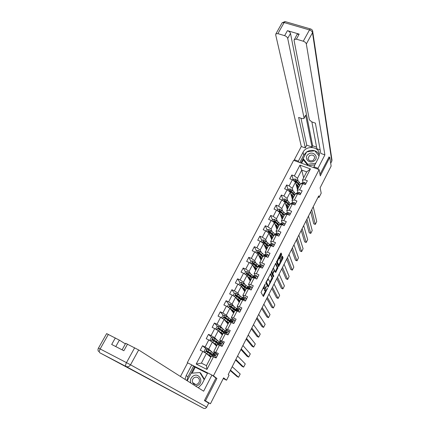 <?xml version="1.0" encoding="UTF-8"?>
<svg xmlns="http://www.w3.org/2000/svg" width="430" height="430" viewBox="0 0 430 430"><rect width="100%" height="100%" fill="white"/><g stroke="black" fill="none" stroke-linecap="round" stroke-linejoin="round"><path stroke-width="0.64" d="M265.235 283.972L261.01 292.405L263.423 296.474L267.551 288.299L265.573 291.024L265.095 290.589L266.406 286.16L264.407 288.901L263.918 288.455L265.235 283.972M281.43 255.264L281.655 254.345L281.113 253.007L280.666 253.399L276.458 262.128L278.559 266.729L282.8 258.623L283.026 257.721L282.386 256.14L281.951 256.533L280.269 259.833L280.043 260.741L280.371 261.515L278.844 265.111L277.28 261.994L278.817 258.349L279.398 259.021L281.43 255.264L280.742 254.979L280.688 253.367M204.54 400.362L210.447 403.765L223.605 377.857L226.546 380.201L229.056 375.239L228.217 374.535L318.721 195.892L319.049 197.445L321.205 193.183L320.124 187.781L331.138 166.093L329.783 157.321L328.859 156.993M205.492 400.857L216.913 378.481L213.436 375.831L319.092 169.597L320.302 175.897L329.783 157.321M270.572 273.663L265.837 282.945L268.062 287.154L272.701 278.027L270.481 273.625M273.319 276.942L271.169 272.491L275.764 263.251M275.866 263.289L277.887 267.831L275.635 272.48L274.614 270.615L273.131 273.286L272.91 274.19L273.786 276.028L273.383 276.974M210.447 403.765L205.164 401.023M187.62 362.861L187.286 362.7L293.636 160.331L319.092 169.597M213.436 375.831L212.06 375.143M207.69 372.944L191.904 365.016M293.292 180.175L291.846 174.983L289.847 178.81L292.346 179.745L289.132 185.905L286.627 184.959L284.612 188.818L287.116 189.775L283.87 195.989L281.365 195.026L279.328 198.918L281.838 199.891L278.565 206.158L276.055 205.174L274.001 209.104L276.512 210.098L273.217 216.419L270.701 215.419L268.626 219.381L271.142 220.391L267.815 226.771L265.299 225.75L263.208 229.749L265.724 230.781L262.364 237.215L259.844 236.177L257.737 240.214L260.257 241.257L256.871 247.755L254.345 246.696L252.216 250.765L254.743 251.829L251.324 258.387L248.798 257.307L246.648 261.413L249.174 262.499L245.729 269.115L243.197 268.014L241.031 272.158L243.563 273.265L240.08 279.941L237.548 278.817L235.361 282.999L237.898 284.128L234.382 290.863L231.845 289.723L229.636 293.943L232.178 295.087L228.631 301.887L226.089 300.726L223.863 304.983L226.406 306.149L222.831 313.008L220.284 311.825L218.037 316.125L220.585 317.313L216.973 324.236L214.425 323.032L212.157 327.37L214.704 328.579L211.06 335.567L208.512 334.341L206.223 338.722L208.776 339.953L205.094 347.005L202.541 345.758L200.229 350.176L202.788 351.428L196.198 364.06L206.938 369.435L206.464 365.656L211.463 355.992L216.107 357.975L218.408 353.503L213.758 351.557L217.408 344.494L222.073 346.381L224.358 341.952L219.682 340.098L223.299 333.105L227.991 334.895L230.249 330.503L225.551 328.751L229.136 321.817L233.85 323.516L236.086 319.167L233.506 317.969L231.367 317.501L234.925 310.632L237.075 311.051L239.655 312.239L241.875 307.928L239.295 306.751L237.134 306.359L240.655 299.554L242.832 299.904L245.406 301.07L247.605 296.797L245.03 295.641L242.843 295.319L246.331 288.573L248.535 288.852L251.109 289.997L253.286 285.767L250.712 284.633L248.502 284.375L251.958 277.689L254.184 277.909L256.753 279.027L258.914 274.834L256.344 273.722L254.114 273.528L257.538 266.906L259.784 267.057L262.354 268.159L264.493 264.004L261.924 262.913L259.672 262.784L263.063 256.216L265.337 256.307L267.895 257.387L270.019 253.27L267.455 252.195L265.176 252.13L268.546 245.627L270.835 245.654L273.394 246.712L275.496 242.633L272.937 241.579L270.637 241.579L273.974 235.129L276.286 235.092L278.839 236.134L280.924 232.093L278.371 231.055L276.049 231.114L279.355 224.723L281.688 224.627L284.241 225.648L286.305 221.638L283.757 220.622L281.413 220.746L284.687 214.409L287.046 214.253L289.589 215.258L291.637 211.286L289.089 210.286L286.729 210.469L289.976 204.185L292.352 203.971L294.894 204.954L296.92 201.02L294.383 200.036L291.997 200.278L295.216 194.054L297.614 193.779L300.151 194.747L302.161 190.839L299.624 189.883L297.221 190.178L300.414 184.002L302.827 183.674L305.364 184.626L307.359 180.756L304.822 179.81L302.397 180.165L306.681 171.887L301.742 170.07L297.458 178.321L298.178 181.057M291.846 174.983L294.346 175.913L299.979 165.12L310.433 168.936L304.822 179.81M302.827 183.674L299.624 189.883M297.614 193.779L294.383 200.036M292.352 203.971L289.089 210.286M287.046 214.253L283.757 220.622M281.688 224.627L278.371 231.055M276.286 235.092L272.937 241.579M270.835 245.654L267.455 252.195M265.337 256.307L261.924 262.913M259.784 267.057L256.344 273.722M254.184 277.909L250.712 284.633M248.535 288.852L245.03 295.641M242.832 299.904L239.295 306.751M237.075 311.051L233.506 317.969M231.265 322.306L227.663 329.283M225.401 333.664L221.767 340.705M219.483 345.129L215.817 352.24M213.511 356.701L206.938 369.435M293.045 190.995L292.271 188.297L295.469 182.148L297.506 189.625M297.839 192.441L297.221 190.178M295.469 182.148L292.346 179.745M292.271 188.297L289.132 185.905M287.874 201.02L287.041 198.364L290.266 192.162L292.432 199.439M292.663 202.492L291.997 200.278M290.266 192.162L287.116 189.775M287.041 198.364L283.87 195.989M282.661 211.13L281.763 208.518L285.015 202.256L287.315 209.329M287.439 212.63L286.729 210.469M285.015 202.256L281.838 199.891M281.763 208.518L278.565 206.158M277.404 221.337L276.436 218.757L279.72 212.447L282.155 219.311M282.806 224.632L282.617 224.095L281.752 224.025L280.054 224.691M282.166 222.853L281.413 220.746M279.72 212.447L276.512 210.098M276.436 218.757L273.217 216.419M272.104 231.63L271.067 229.093L274.378 222.724L276.947 229.373M276.856 233.173L276.049 231.114M274.378 222.724L271.142 220.391M271.067 229.093L267.815 226.771M266.761 242.02L265.649 239.515L268.992 233.092L271.695 239.526M271.497 243.579L270.637 241.579M268.992 233.092L265.724 230.781M265.649 239.515L262.364 237.215M261.375 252.501L260.182 250.034L263.552 243.552L266.401 249.766M266.089 254.082L265.176 252.13M263.552 243.552L260.257 241.257M260.182 250.034L256.871 247.755M255.952 263.079L254.667 260.644L258.07 254.103L261.058 260.096M260.639 264.681L259.672 262.784M258.07 254.103L254.743 251.829M254.667 260.644L251.324 258.387M250.486 273.76L249.104 271.351L252.534 264.751L255.673 270.513M252.485 277.237L252.765 277.726M255.141 275.372L254.114 273.528M252.534 264.751L249.174 262.499M249.104 271.351L245.729 269.115M244.982 284.542L243.487 282.155L246.949 275.496L250.233 281.026M247.024 287.794L247.433 288.449M249.454 285.934L249.314 286.203M249.599 286.165L248.502 284.375M246.949 275.496L243.563 273.265M243.487 282.155L240.08 279.941M239.446 295.426L237.822 293.061L241.316 286.337L244.751 291.631M241.52 298.447L241.837 298.914M243.842 296.802L243.697 297.082M244.009 297.06L242.843 295.319M241.316 286.337L237.898 284.128M237.822 293.061L234.382 290.863M233.882 306.423L232.103 304.058L235.629 297.281L239.22 302.328M235.962 309.192L236.586 310.267M238.177 307.772L238.026 308.063M239.112 311.992L239.623 311.97L240.725 309.837L239.687 308.482L238.37 308.052L237.134 306.359M235.629 297.281L232.178 295.087M232.103 304.058L228.631 301.887M228.292 317.534L226.33 315.163L229.889 308.321L233.635 313.121M230.356 320.027L230.604 320.329M232.458 318.845L232.302 319.146M232.711 319.157L231.367 317.501M229.889 308.321L226.406 306.149M226.33 315.163L222.831 313.008M222.697 328.767L220.509 326.365L224.1 319.458L228.002 324.01M224.702 330.966L224.96 331.25M226.685 330.014L226.524 330.326M227.013 330.38L225.551 328.751M224.1 319.458L220.585 317.313M220.509 326.365L216.973 324.236M217.118 340.141L214.634 337.674L218.257 330.702L222.321 334.997M218.994 342.006L219.262 342.269M220.864 341.291L220.697 341.613M221.299 341.732L219.682 340.098M222.53 331.637L224.164 332.003L222.428 330.412L218.644 328.047L217.951 328.627L219.375 329.59L218.666 330.955L214.704 328.579M214.634 337.674L211.06 335.567M211.603 351.681L208.7 349.085L212.355 342.049L216.586 346.085M213.237 353.137L213.517 353.39M214.989 352.67L214.817 353.003M215.602 353.229L213.758 351.557M212.355 342.049L208.776 339.953M208.7 349.085L205.094 347.005M196.198 364.06L201.401 363.13L206.405 353.503L210.802 357.271M206.405 353.503L202.788 351.428M187.588 362.915L187.286 362.7M318.114 197.09L319.049 197.445M223.251 378.55L226.546 380.201M201.401 363.13L206.464 365.656M303.628 177.789L301.742 170.07L299.979 165.12M302.978 182.481L302.397 180.165M213.565 355.266L213.748 354.906M310.433 168.936L306.681 171.887M297.458 178.321L294.346 175.913M210.571 357.072L210.845 356.545M211.743 354.809L212.001 354.304M213.506 353.412L213.226 353.159M206.266 349.042L202.541 345.758M219.252 342.296L218.983 342.027M211.942 337.695L208.512 334.341M216.365 345.87L216.655 345.306M217.591 343.5L217.806 343.086M224.944 331.277L224.686 330.992M217.596 326.456L214.425 323.032M222.106 334.771L222.417 334.169M223.39 332.293L223.557 331.965M230.587 320.361L230.34 320.06M225.255 317.716L224.911 317.308M223.229 315.314L220.284 311.825M227.798 323.769L228.131 323.129M236.172 309.53L235.946 309.224M230.819 306.864L230.2 306.063M228.825 304.279L226.089 300.726M233.436 312.868L233.786 312.191M238.231 296.657L237.661 296.523M242.058 299.296L241.499 298.485M236.344 296.114L235.672 295.168M234.393 293.341L231.845 289.723M239.026 302.064L239.397 301.355M244.38 286.283L243.203 285.848M247.39 288.455L247.003 287.837M241.579 285.074L241.165 284.44M239.945 282.542L237.548 278.817M244.568 291.352L244.955 290.61M249.384 275.522L248.69 275.275M252.722 277.737L252.458 277.286M245.492 271.894L243.197 268.014M250.061 280.736L250.464 279.957M250.991 261.343L248.798 257.307M255.506 270.212L255.925 269.4M256.441 250.889L254.345 246.696M260.902 259.779L261.338 258.941M261.843 240.52L259.844 236.177M266.251 249.438L266.702 248.567M267.197 230.244L265.299 225.75M271.556 239.188L272.023 238.284M272.507 220.058L270.701 215.419M276.812 229.023L277.296 228.088M277.769 209.958L276.055 205.174M282.026 218.945L282.526 217.983M282.988 199.945L281.365 195.026M287.192 208.958L287.708 207.964M288.159 190.017L286.627 184.959M292.319 199.052L292.846 198.031M297.399 189.232L297.942 188.179M216.913 378.481L215.559 377.798M263.149 287.724L263.918 288.455M263.676 288.611L263.224 288.148M264.52 288.847L264.407 290.282L265.095 290.589M264.848 290.734L264.407 290.282M263.015 295.883L265.482 291.046M269.97 282.225L272.018 277.732L270.174 273.969M267.756 286.568L268.126 285.848M266.611 281.623L266.455 282.263L268.401 285.971L269.212 284.703L269.906 281.838L268.288 279.156L266.611 281.623L266.326 281.5M267.772 285.697L265.939 282.295M275.453 263.622L277.205 267.541L277.887 267.831M275.254 271.83L277.205 267.541M272.319 273.276L272.222 273.894L273.109 275.732L273.786 276.028M272.996 276.275L273.109 275.732M273.835 268.772L273.571 268.664C272.539 269.691 272.018 270.911 272.018 272.33L272.512 273.362L272.969 272.942L274.318 269.814L273.835 268.772M271.276 271.83L272.018 272.33M271.916 273.104L271.33 272.034M279.011 258.365L280.742 254.979M276.544 261.526L277.28 261.994M278.162 264.826L276.587 261.703M280.414 261.698L282.123 258.339L282.349 257.436L281.967 256.5M278.188 266.062L278.678 265.111M212.613 354.352L213.291 353.035L211.452 351.589L207.045 349.02L205.271 349.069L204.132 351.262L205.142 352.681L211.259 356.384M205.142 352.681L210.49 356.169L208.867 355.615M211.135 356.631L209.141 355.846M208.647 352.863L212.581 354.411L206.868 350.687L206.174 351.305L212.13 355.282L211.716 356.078M207.932 352.428L209.496 353.143L209.808 352.535M206.174 351.305L206.443 351.536L207.158 350.934L211.651 353.922L209.496 353.143M214.699 357.287L216.311 357.244L217.451 355.029L216.424 353.605L213.769 352.906M216.424 353.605L217.585 355.099M232.195 366.683L240.193 374.009L238.559 377.266L236.994 376.492L230.238 370.547M230.458 370.112L238.559 377.266M216.365 357.464L215.134 357.497M212.597 355.164L214.742 355.648L215.403 355.003L214.409 354.46L213.081 354.229L214.957 355.68M215.107 355.642L214.016 354.723L215.398 354.981M195.58 386.081L198.321 385.129C204.234 381.356 198.542 372.014 192.936 376.18C190.63 378.018 189.915 380.308 190.791 383.039M194.037 377.76C192.42 379.061 191.947 380.663 192.624 382.566C193.855 384.587 195.553 385.022 197.725 383.877C199.316 382.592 199.799 381.018 199.171 379.142C197.95 377.062 196.241 376.599 194.037 377.76M187.238 380.786L191.173 373.251L199.826 372.525L200.665 373.132L204.422 379.292M199.826 372.525L204.207 379.712M308.504 154.117C303.177 157.428 308.998 164.62 314.094 160.949C319.436 157.59 313.54 150.457 308.504 154.117M309.471 155.622L308.02 158.272C308.751 160.82 310.508 161.492 313.298 160.293L314.744 157.681C314.034 155.106 312.277 154.418 309.471 155.622M314.91 164.83L308.358 165.69M307.944 165.539L303.494 160.046L303.161 158.6L306.671 151.876L314.781 150.79L319.167 156.101M315.722 163.255L307.778 164.298L303.161 158.6M308.063 165.582L307.778 164.298M198.321 387.817L202.138 383.732L207.706 372.923L211.931 375.046L203.648 391.198L138.67 349.966L130.537 364.807L206.69 407.108L208.727 403.103L204.422 400.588L215.924 378.077L211.931 375.046M186.846 380.534L187.958 376.766L186.174 375.594L185.05 379.394M186.174 375.594L191.764 364.914L187.63 362.839L180.46 376.487M207.48 373.358L195.247 367.209L191.764 364.914M125.372 343.898L119.363 340.135L115.767 346.575M106.64 333.61L119.363 340.135M125.694 343.317L138.67 349.966M115.337 337.942L111.676 344.473L123.861 350.735L127.511 344.14M208.727 403.103L206.69 407.108C205.879 408.392 204.809 408.774 203.492 408.253L125.99 366.462L99.76 352.745L203.492 408.253M187.958 376.766L193.489 366.177M194.602 366.736L191.205 373.245M195.247 367.209L192.14 373.17M298.624 162.148L298.377 161.159L294.351 159.697L301.29 146.496L275.684 34.803L275.883 33.857L277.887 33.648L284.638 35.658L287.439 30.659C289.084 31.261 290.105 32.175 290.497 33.406L312.658 145.791L316.598 147.178M298.377 161.159L303.048 152.231C306.407 144.931 319.619 146.608 319.361 154.375L318.544 157.778L313.895 166.797L318.006 168.291L324.892 154.875L320.791 153.419L315.389 123.125L311.863 121.926L309.363 119.841L294.055 40.296L297.049 34.373L299.178 34.12L287.439 30.659M311.874 121.932L316.894 148.764L320.167 149.919M312.658 145.791L312.008 147.038L306.74 145.179L305.305 147.92L301.29 146.496M294.609 160.686L294.351 159.697M318.2 169.269L318.006 168.291M314.099 167.775L313.895 166.797M324.892 154.875L306.327 43.967C305.966 42.742 304.951 41.828 303.274 41.215L296.388 39.162L294.265 39.393M290.497 33.406L287.713 38.399L304.058 118.046L303.962 118.54L302.107 118.615L298.635 117.433L305.305 147.92M287.713 38.399C287.31 37.173 286.283 36.265 284.638 35.658M328.993 157.041L320.001 174.338M304.058 118.046L305.628 115.09L312.008 147.038M296.856 34.728L297.049 34.373M305.628 115.09L304.053 118.368M300.995 118.234L306.74 145.179M299.823 162.583L303.714 155.139L303.048 152.231M319.356 154.795C318.479 152.881 316.958 151.553 314.798 150.806M314.755 150.79C311.987 149.989 309.326 150.344 306.784 151.86M306.628 151.962L303.714 155.139M303.171 158.643L300.909 162.975M319.184 156.047L314.916 150.951M303.424 159.724L301.597 163.228M218.44 343.081L219.106 341.791L217.317 340.27L212.957 337.663L211.189 337.717L210.055 339.894L211.065 341.291L217.112 345.07M212.544 342.226L216.322 344.898L214.93 344.505M216.951 345.381L215.199 344.763M215.946 342.377L218.397 343.156L216.607 341.64L212.785 339.313L212.087 339.915L216.156 342.511L217.956 344.016L217.666 344.575M215.22 341.925L215.677 341.216M212.087 339.915L212.345 340.162L213.06 339.582L215.989 341.409L217.478 342.667L215.296 341.958M218.666 331.138L222.106 333.723L220.853 333.449M218.666 330.955L222.907 333.863M222.719 334.228L221.117 333.728M216.822 329.848L215.924 328.627L217.048 326.472L218.811 326.413L223.132 329.052L224.863 330.648L224.213 331.917M219.375 329.59L221.982 331.272L223.724 332.858L223.562 333.175M217.951 328.627L218.193 328.891L218.908 328.332L221.799 330.192L223.251 331.514L221.891 331.213M220.886 345.806L222.219 345.768L223.347 343.575L222.321 342.167L219.612 341.597M222.321 342.167L223.476 343.661M237.586 356.045L245.267 363.898L243.643 367.129L242.085 366.365L235.586 359.985M235.86 359.442L243.643 367.129M222.267 346.01L221.359 346.032M218.456 343.839L220.649 344.199L221.31 343.57L219.187 342.882L220.047 343.962M220.703 344.22L219.87 343.387L221.31 343.565M221.767 346.021L222.149 346.241M227.018 334.433L228.077 334.4L229.195 332.223L228.163 330.837L226.857 330.353L225.406 330.39M228.163 330.837L229.195 332.223M242.928 345.494L250.298 353.874L248.69 357.077L247.132 356.325L240.891 349.515M241.219 348.864L248.69 357.077M228.115 334.653L227.524 334.674M224.256 332.61L226.502 332.852L227.169 332.239L224.998 331.632L225.503 332.573M225.981 332.659L225.669 332.154L227.169 332.256M224.245 319.63L228.652 322.758M224.653 320.108L227.835 322.65L226.68 322.468M228.432 323.177L226.938 322.769M222.509 318.49L221.746 317.464L222.858 315.33L224.611 315.265L228.889 317.931C230.222 318.84 230.786 319.399 230.571 319.608L229.932 320.85M225.766 317.877L224.852 317.748M228.679 320.801L229.883 320.952C230.088 320.742 229.529 320.183 228.19 319.28L224.449 316.883L223.756 317.447L227.75 320.135C229.088 321.038 229.652 321.592 229.443 321.796L229.4 321.877M223.756 317.447L223.992 317.727L224.707 317.184L227.561 319.076L228.97 320.463L228.115 320.382M230.136 308.638L234.345 311.75M230.539 309.148L233.511 311.68L232.426 311.567M234.097 312.228L232.673 311.89M228.126 307.224L227.508 306.402L228.609 304.289L230.362 304.214L234.597 306.918C235.914 307.842 236.457 308.423 236.231 308.67L235.602 309.885M232.227 307.348L230.475 306.934M234.608 309.971L235.543 309.998C235.769 309.756 235.221 309.175 233.904 308.256L230.206 305.821L229.512 306.37L235.167 310.68M230.958 309.439L230.673 309.32M229.512 306.37L229.733 306.649L230.448 306.138L233.27 308.063L234.635 309.514L234.076 309.536M236.333 298.275L239.139 300.806L238.102 300.758M235.952 297.732L239.988 300.844M239.709 301.376L238.344 301.097M233.657 296.028L233.221 295.442L234.312 293.346L236.016 293.271L240.252 296.001C241.552 296.942 242.079 297.549 241.837 297.823L241.225 299.017M238.489 296.84L236.204 296.114M233.221 295.442L233.683 296.044M240.397 299.194L241.16 299.14C241.397 298.866 240.87 298.264 239.569 297.323L235.909 294.862L235.215 295.388L240.698 299.56M237.258 298.925L236.624 298.678M235.425 295.673L236.425 295.378L238.929 297.151L240.252 298.662L239.886 298.732M233.092 323.161L233.877 323.134L234.984 320.979L233.952 319.608L232.641 319.151L231.147 319.286M233.952 319.608L234.984 320.979M248.228 335.04L255.291 343.925L253.695 347.107L252.141 346.365L246.153 339.125M246.535 338.378L253.695 347.107M233.904 323.403L233.635 323.414M230.007 321.484L232.302 321.613L232.969 321.017L230.765 320.479L231.039 321.355M231.517 321.371L231.421 321.022L232.974 321.043M253.48 324.666L260.241 334.062L258.661 337.211L257.108 336.486L251.373 328.832M235.704 310.46L238.048 310.471L238.714 309.89L237.672 309.401L238.37 308.052L236.833 308.283M251.803 327.983L258.661 337.211M237.672 309.401L236.204 309.503L236.892 308.165M237.118 310.256L237.344 309.933L238.72 309.933L238.489 309.621M245.078 300.919L246.411 298.791L245.374 297.458L244.047 297.055L242.472 297.377M258.688 314.384L265.154 324.274L263.585 327.402L262.031 326.682L256.549 318.619M257.027 317.673L263.585 327.402M241.354 299.538L243.745 299.436L244.407 298.866L243.358 298.388L241.853 298.57L242.117 299.291M242.713 299.248L244.401 298.92L244.181 298.587M242.058 287.482L244.718 290.03L243.713 290.035M241.687 286.912L245.578 290.03M245.272 290.621L243.95 290.395M239.096 284.907L238.881 284.579L239.967 282.499L241.708 282.419L245.858 285.181C247.142 286.138 247.653 286.772 247.395 287.079L246.793 288.245M244.557 286.348L242.31 285.552M238.881 284.579L239.177 284.956M246.084 288.487L246.723 288.379C246.976 288.079 246.465 287.45 245.181 286.493L241.558 283.993L240.87 284.51L246.256 288.718M242.885 288.756L243.364 288.428M243.1 288.337L242.455 288.095M241.069 284.794L242.063 284.531L244.536 286.332L245.584 287.987M250.97 289.938L252.044 287.853L251.007 286.536L249.674 286.154L248.056 286.568M249.696 288.003L249.997 288.25M263.859 304.187L270.029 314.561L268.471 317.668L266.923 316.958L261.676 308.487M262.203 307.45L268.471 317.668M246.965 288.654L249.389 288.498L250.05 287.939L248.992 287.476L247.739 287.632L247.626 288.423M248.293 288.347L250.034 288.003L249.819 287.659M247.707 276.775L250.244 279.349L249.266 279.398M247.357 276.184L251.12 279.317M250.787 279.957L249.497 279.779M244.557 273.921L245.568 271.755L247.304 271.669L251.416 274.458C252.679 275.431 253.179 276.087 252.904 276.425L252.313 277.565M250.421 275.866L248.449 275.189M252.238 277.715C252.507 277.382 252.007 276.726 250.738 275.759L247.159 273.227L246.471 273.727L251.792 278.017M248.449 278.022L248.604 277.726L249.271 277.947M248.604 277.726L248.185 277.576M246.659 274.012L247.653 273.781L250.093 275.614L251.201 277.318M256.619 278.968L257.629 277.006L256.592 275.711L255.253 275.356L253.593 275.856M255.097 277.226L255.468 277.554M268.981 294.077L274.861 304.929L273.319 308.009L271.771 307.316L266.767 298.447M267.342 297.307L273.319 308.009M252.673 277.758L254.979 277.656L255.64 277.108L254.576 276.667L253.297 276.877L253.109 277.662M253.861 277.538L255.608 277.189L255.409 276.823M253.297 266.159L255.726 268.766L254.77 268.857M252.964 265.541L256.613 268.696M256.253 269.39L254.985 269.255M250.072 263.101L251.115 261.101L252.845 261.01L256.92 263.832C258.172 264.821 258.65 265.498 258.36 265.869L257.817 266.923M256.13 265.423L254.506 264.918M257.79 266.923L256.253 265.122L253.834 263.257L252.711 262.558L252.023 263.042L257.28 267.406M253.969 267.385L255.006 267.492M252.206 263.327L253.189 263.128L255.603 264.988L256.742 266.724M262.214 268.1L263.165 266.261L262.123 264.982L260.779 264.649L259.08 265.24M260.473 266.557L260.838 266.901M274.06 284.047L279.661 295.372L278.129 298.425L276.581 297.743L271.814 288.487M272.437 287.256L278.129 298.425M258.65 266.982L260.521 266.912L261.182 266.38L260.107 265.95L258.5 266.363L258.532 266.971M259.419 266.826L261.139 266.466L260.945 266.089M258.855 255.651L261.155 258.269L260.214 258.403M258.511 254.99L262.058 258.172M261.671 258.914L260.424 258.822M255.63 252.442L256.619 250.545L258.344 250.448L262.381 253.297C263.611 254.302 264.079 255.006 263.773 255.404L263.348 256.232M261.73 255.038L260.424 254.694M263.187 256.221L259.328 252.689L258.21 251.98L257.527 252.453L262.714 256.893M259.435 256.839L260.623 257.097M259.51 256.167L259.016 256.006M257.699 252.738L258.677 252.566L261.064 254.452L262.305 256.049M267.761 257.333L268.648 255.613L267.605 254.345L266.256 254.039L264.52 254.716M265.821 255.99L266.106 256.285M279.097 274.103L284.418 285.891L282.897 288.922L281.354 288.245L276.818 278.608M277.49 277.286L282.897 288.922M264.611 256.28L266.014 256.264L266.675 255.743L265.589 255.329L263.955 255.812L263.88 256.248M265.235 256.13L266.622 255.839L266.439 255.452M264.305 245.197L265.407 246.084L266.541 247.868L265.611 248.04M264.004 244.53L267.455 247.734M267.041 248.529L265.81 248.475M261.139 241.87L262.074 240.08L263.794 239.983L267.788 242.859C269.008 243.88 269.454 244.6 269.137 245.025L268.825 245.627M267.234 244.729L266.208 244.514M268.519 245.675L264.772 242.208L263.665 241.499L262.983 241.961L268.105 246.471M264.896 246.481L266.149 246.772M265.315 246.008L264.568 245.772M263.149 242.24L264.117 242.101L266.476 244.014L267.686 245.654M273.26 246.659L274.082 245.057L273.045 243.805L271.685 243.525L269.911 244.283M284.096 264.24L289.143 276.479L287.632 279.489L286.095 278.828L281.784 268.809M282.499 267.396L287.632 279.489M270.47 245.648L271.459 245.713L272.12 245.197L271.029 244.799L269.25 245.632M270.873 245.589L272.05 245.31L271.878 244.906M269.728 234.845L270.776 235.715L271.878 237.559L270.954 237.763M269.438 234.156L272.803 237.392M272.362 238.236L271.147 238.22M266.595 231.399L267.476 229.706L269.191 229.604L273.152 232.506C274.351 233.544 274.786 234.285 274.458 234.742L274.259 235.124M272.668 234.49L271.862 234.371M273.856 235.35L270.169 231.818L269.067 231.109L268.39 231.555L273.448 236.14M270.33 236.274L271.593 236.516M270.997 235.903L270.051 235.613M269.889 235.231L270.368 235.377M268.551 231.84L269.513 231.727L271.841 233.667L272.991 235.43M278.704 236.081L279.473 234.592L278.43 233.361L277.065 233.103L275.259 233.947M276.415 235.14L277.436 234.871L277.269 234.452L276.415 234.366L274.636 235.119M289.051 254.458L293.83 267.148L292.33 270.131L290.793 269.481L286.708 259.086M287.466 257.586L292.33 270.131M276.463 235.162L277.511 234.748L277.269 234.452M275.098 224.584L276.103 225.444L277.167 227.336L276.254 227.572M274.824 223.874L278.102 227.142M277.64 228.034L276.436 228.045M272.007 221.015L272.835 219.429L274.544 219.316L278.468 222.251C279.656 223.299 280.075 224.062 279.726 224.546L279.645 224.713M278.033 224.326L277.404 224.272L278.748 225.895M275.7 226.142L276.974 226.341M276.544 225.847L275.463 225.535M275.313 225.137L275.834 225.212M279.151 225.11L277.823 223.493L274.426 220.81L273.749 221.246L274.012 221.6L277.414 224.283L276.764 225.53M273.905 221.525L274.856 221.445L277.156 223.412L278.301 225.137M284.106 225.594L284.81 224.224L283.768 223.009L282.402 222.772L280.553 223.697M293.964 244.756L298.479 257.882L296.99 260.843L295.453 260.204L291.588 249.448M292.395 247.857L296.99 260.843M281.989 224.745L282.773 224.525M282.376 224.901L282.859 224.39L282.617 224.095M280.414 214.409L281.387 215.253L282.413 217.198L281.5 217.472M280.156 213.672L283.359 216.973M282.875 217.919L281.677 217.962M277.371 210.727L278.145 209.233L279.855 209.12L283.736 212.081C284.864 213.097 285.284 213.871 284.993 214.387M283.338 214.248L282.849 214.237M284.402 214.968L280.822 211.318L279.737 210.598L279.065 211.028L282.693 214.092L283.999 215.742M281.016 216.091L282.29 216.247M281.983 215.844L280.812 215.532M280.666 215.124L281.118 215.022M279.215 211.307L280.156 211.248L282.429 213.242L283.553 214.978M281.478 215.339L281.016 215.22M289.454 215.204L290.105 213.941L289.062 212.743L287.692 212.527L285.81 213.538M298.839 235.135L303.091 248.69L301.618 251.631L300.081 251.002L296.437 239.886M297.281 238.209L301.618 251.631M287.863 214.575L287.912 213.823L285.541 214.35M287.498 214.43L288.062 214.269L287.912 213.823M285.687 204.32L286.622 205.158L287.611 207.152L286.702 207.453M285.439 203.562L288.573 206.9M288.062 207.889L286.869 207.964M282.687 200.525L283.413 199.133L285.112 199.015L288.96 201.998L290.261 204.159M288.584 204.25L288.213 204.266M289.605 204.906L286.079 201.202L284.999 200.477L284.332 200.896L287.923 203.992L289.202 205.68M286.272 206.126L287.546 206.228M287.331 205.905L286.106 205.604M285.966 205.185L286.358 204.922M284.483 201.175L285.412 201.143L287.654 203.159L288.756 204.874M286.88 205.4L286.192 205.244M294.76 204.906L295.351 203.755L294.308 202.568L292.932 202.379L291.013 203.46M303.677 225.589L307.67 239.575L306.203 242.488L304.671 241.864L301.242 230.399M302.129 228.642L306.203 242.488M293.238 204.314L293.163 203.643L291.158 204.078M292.943 204.196L293.303 204.105L293.163 203.643M290.906 194.317L291.809 195.145L292.765 197.193L291.863 197.526M290.675 193.538L293.738 196.908M293.206 197.94L292.018 198.047M287.955 190.409L288.632 189.114L290.325 188.996L294.136 192L295.426 194.027M293.776 194.328L293.496 194.36M294.76 194.935L291.287 191.167L290.218 190.447L289.551 190.85L293.11 193.984L294.367 195.698M291.475 196.236L292.749 196.295M292.604 196.037L291.336 195.757M291.207 195.327L291.551 194.908M289.702 191.135L290.621 191.124L292.835 193.167L293.916 194.849M292.196 195.526L291.32 195.354M300.016 194.693L300.554 193.65L299.511 192.484L298.124 192.312L296.179 193.473M308.471 216.123L312.212 230.523L310.761 233.415L309.229 232.802L306.01 220.988M306.939 219.15L310.761 233.415M298.533 194.129L298.372 193.554L296.716 193.882M298.323 194.048L298.372 193.554M296.082 184.4L296.958 185.217L297.877 187.319L296.974 187.679M295.862 183.599L298.861 187.002M298.302 188.082L297.119 188.216M293.179 180.39L293.808 179.186L295.496 179.057L299.269 182.094L300.522 183.992M299.877 185.045L296.458 181.224L295.394 180.498L294.733 180.896L298.253 184.056L299.484 185.803M296.635 186.426L297.904 186.443M297.807 186.244L296.517 185.991M297.436 185.722L296.404 185.55L296.7 184.981M295.394 180.498L299.022 184.905M305.23 184.572L305.714 183.637L304.666 182.487L303.279 182.336L301.296 183.572M313.233 206.728L316.722 221.541L315.276 224.412L313.75 223.81L310.734 211.657M311.712 209.732L315.276 224.412M303.752 184.018L303.532 183.546L302.199 183.76M264.326 285.418L264.611 285.541M263.413 288.492L264.106 288.799M265.976 286.665L266.251 286.788M265.503 287.584L265.783 287.708M264.595 290.626L265.278 290.927M267.127 288.804L267.401 288.922M263.117 295.695L263.8 295.996M264.799 284.488L265.084 284.612M272.018 277.732L272.701 278.027M271.798 278.629L272.48 278.925M267.836 286.418L268.519 286.719M266.03 282.08L266.455 282.263M267.718 285.671L268.401 285.971M266.826 280.527L267.105 280.65M276.985 268.438L277.662 268.728M275.302 271.738L275.985 272.034M273.98 270.948L274.259 271.067M272.84 273.163L273.131 273.286M272.222 273.894L272.91 274.19M271.825 273.066L272.512 273.362M279.054 258.29L279.742 258.58M277.909 264.719L278.592 265.004M282.349 257.436L283.026 257.721M282.123 258.339L282.8 258.623M278.226 265.998L278.909 266.283M280.967 254.06L281.655 254.345M207.002 349.02L205.115 352.643M210.281 353.852L209.56 355.239M208.416 355.228L208.636 354.798M208.211 352.552L208.598 351.804M211.452 351.589L210.738 352.976M207.609 352.235L206.889 353.627M208.792 349.966L208.066 351.353M207.158 350.934L206.868 350.687M214.597 357.233L216.446 353.637M213.318 354.239L214.032 352.853M212.264 356.271L212.861 355.115M214.409 354.46L215.129 353.062M213.291 356.626L213.952 355.347M108.355 334.389L100.147 348.945L126.479 362.651L134.655 347.779M99.76 352.745C99.05 352.122 99.18 350.858 100.147 348.945L98.459 348.096C97.803 349.257 97.836 350.396 98.567 351.509M126.479 362.651C125.506 364.597 125.345 365.865 125.99 366.462C127.807 367.166 129.322 366.618 130.537 364.807L126.479 362.651M299.178 34.12L296.388 39.162M303.274 41.215L309.476 29.933L284.139 22.559L277.887 33.648M330.702 163.287L331.804 161.116L312.502 32.702L306.327 43.967M309.476 29.933C311.148 30.535 312.159 31.46 312.502 32.702L312.787 31.648C312.588 30.17 311.771 29.256 310.336 28.907L309.476 29.933M281.924 23.161L282.123 22.801L284.139 22.559L285.025 21.559L285.665 21.747M310.917 29.073L285.025 21.559L282.123 22.801L275.883 33.857M312.583 30.74L332.008 160.293L330.724 163.427M331.933 159.793L331.788 161.336M212.909 337.663L211.044 341.259M216.156 342.511L215.446 343.887M214.291 343.892L214.516 343.457M214.097 341.221L214.489 340.469M217.317 340.27L216.607 341.64M213.522 340.861L212.802 342.237M214.688 338.614L213.973 339.99M213.06 339.582L212.785 339.313M218.768 326.413L216.94 329.917M221.982 331.272L221.273 332.632M220.112 332.664L220.348 332.218M219.945 329.955L220.321 329.235M221.122 330.718L221.498 329.998M223.132 329.052L222.428 330.412M220.531 327.364L219.827 328.724M218.908 328.332L218.644 328.047M220.569 345.65L222.348 342.199M219.187 342.882L219.897 341.506M218.225 344.742L218.736 343.753M220.305 343.038L221.02 341.656M219.262 345.059L219.854 343.914M226.481 334.18L228.19 330.869M224.998 331.632L225.707 330.267M224.127 333.325L224.557 332.492M226.148 331.723L226.857 330.353M225.175 333.605L225.702 332.589M224.567 315.265L222.799 318.668M227.75 320.135L227.051 321.484M225.884 321.538L226.121 321.081M225.739 318.797L226.099 318.103M226.906 319.571L227.26 318.877M228.889 317.931L228.19 319.28M225.18 318.42L224.476 319.775M226.325 316.217L225.621 317.566M224.707 317.184L224.449 316.883M230.319 304.22L228.599 307.514M233.469 309.1L232.775 310.438M231.603 310.514L231.845 310.041M231.48 307.735L231.775 307.165M232.63 308.525L232.974 307.858M234.597 306.918L233.904 308.256M230.926 307.353L230.233 308.697M232.066 305.171L231.367 306.509M230.448 306.138L230.206 305.821M236.016 293.271L234.35 296.469M239.134 298.162L238.446 299.49M237.269 299.586L237.516 299.103M237.172 296.775L237.365 296.404M238.306 297.582L238.639 296.942M240.252 296.001L239.569 297.323M236.624 296.388L235.936 297.716M237.752 294.222L237.059 295.55M236.14 295.195L235.909 294.862M232.345 322.812L233.979 319.64M230.765 320.479L231.458 319.13M229.975 322.011L230.319 321.334M231.937 320.511L232.641 319.151M231.039 322.253L231.496 321.371M232.969 321.022L232.748 320.753M238.15 311.551L239.714 308.514M236.473 309.433L237.166 308.095M235.769 310.799L236.038 310.277M236.844 311.008L237.236 310.25M243.907 300.387L245.401 297.49M242.133 298.485L242.816 297.157M241.509 299.688L241.698 299.323M243.358 298.388L244.047 297.055M242.595 299.866L242.923 299.232M241.66 282.424L240.048 285.52M244.751 287.326L244.068 288.637M243.934 286.729L244.197 286.219M245.858 285.181L245.181 286.493M242.273 285.52L241.612 286.794M243.385 283.375L242.703 284.692M241.784 284.343L241.558 283.993M249.61 289.331L251.034 286.568M247.739 287.632L248.416 286.315M248.992 287.476L249.674 286.154M248.298 288.826L248.561 288.315M247.261 271.669L245.697 274.673M250.314 276.581L249.642 277.887M249.507 275.979L249.69 275.63M251.416 274.458L250.738 275.759M247.868 274.748L247.234 275.974M248.97 272.62L248.293 273.926M247.374 273.593L247.159 273.227M255.259 278.377L256.619 275.743M253.297 276.877L253.969 275.571M254.576 276.667L255.253 275.356M253.947 277.882L254.146 277.495M252.802 261.015L251.292 263.918M255.828 265.939L255.162 267.229M256.92 263.832L256.253 265.122M253.41 264.079L252.802 265.251M254.506 261.967L253.834 263.257M252.915 262.94L252.711 262.558M260.859 267.519L262.149 265.014M258.806 266.218L259.473 264.928M260.107 265.95L260.779 264.649M259.543 267.041L259.682 266.772M258.301 250.453L256.839 253.265M261.295 255.382L260.634 256.667M262.381 253.297L261.714 254.576M258.908 253.496L258.322 254.619M259.994 251.405L259.328 252.689M258.403 252.378L258.21 251.98M266.406 256.758L267.632 254.377M264.267 255.651L264.928 254.372M265.589 255.329L266.256 254.039M263.751 239.983L262.332 242.703M266.718 244.928L266.057 246.197M267.788 242.859L267.132 244.127M264.359 243.009L263.8 244.084M265.434 240.94L264.772 242.208M263.848 241.907L263.665 241.499M271.905 246.094L273.066 243.837M269.68 245.181L270.336 243.912M271.029 244.799L271.685 243.525M269.148 229.604L267.782 232.238M272.088 234.56L271.438 235.817M273.152 232.506L272.502 233.764M269.755 232.614L269.223 233.646M270.825 230.561L270.169 231.818M269.245 231.533L269.067 231.109M277.355 235.527L278.457 233.393M275.044 234.801L275.689 233.544M276.415 234.366L277.065 233.103M274.501 219.322L273.179 221.858M278.468 222.251L277.823 223.493M275.109 222.315L274.598 223.294M276.167 220.278L275.517 221.525M274.593 221.246L274.426 220.81M282.757 225.051L283.795 223.036M280.36 224.514L281.005 223.267M281.752 224.025L282.402 222.772M279.812 209.125L278.533 211.576M282.693 214.092L282.053 215.328M283.736 212.081L283.096 213.312M280.414 212.097L279.93 213.038M281.467 210.082L280.822 211.318M279.892 211.049L279.737 210.598M288.111 214.672L289.089 212.775M285.627 214.312L286.267 213.076M287.046 213.775L287.692 212.527M285.068 199.015L283.838 201.385M287.923 203.992L287.288 205.218M288.96 201.998L288.326 203.218M285.676 201.976L285.214 202.869M286.713 199.971L286.079 201.202M285.149 200.944L284.999 200.477M293.416 204.379L294.335 202.6M290.906 204.1L291.486 202.976M292.292 203.61L292.932 202.379M290.288 188.996L289.1 191.275M293.11 193.984L292.481 195.198M294.136 192L293.507 193.215M290.89 191.936L290.449 192.785M291.922 189.952L291.287 191.167M290.363 190.925L290.218 190.447M298.673 194.183L299.533 192.511M296.157 193.946L296.662 192.963M297.495 193.538L298.124 192.312M295.458 179.063L294.313 181.261M298.253 184.056L297.63 185.26M299.269 182.094L298.651 183.293M296.06 181.987L295.641 182.793M297.082 180.019L296.458 181.224M303.886 184.072L304.693 182.513M301.36 183.873L301.796 183.035M302.656 183.546L303.279 182.336M303.639 183.981L303.532 183.546M267.664 278.882L268.288 279.156M274.216 270.449L274.614 270.615M273.002 268.422L273.571 268.664M278.258 258.118L278.817 258.349M207.496 351.138L207.083 351.928M213.801 352.842L213.081 354.229M212.63 355.105L212.065 356.201M195.677 384.533L192.624 382.566M308.213 159.148L308.02 158.272M106.656 333.589L98.465 348.09M205.363 408.333L206.771 407.151M125.71 343.29L122.088 349.827M213.398 339.786L213 340.549M219.203 328.617L218.859 329.278M219.655 341.522L218.945 342.893M218.494 343.763L218.021 344.683M225.454 330.299L224.75 331.659M224.304 332.519L223.917 333.266M224.879 317.7L224.67 318.103M235.409 295.663L235.215 295.388M231.2 319.184L230.501 320.533M230.061 321.382L229.765 321.962M235.769 310.347L235.554 310.756M242.536 297.248L241.853 298.57M248.131 286.423L247.454 287.74M253.673 275.7L253.001 277.001M259.166 265.074L258.5 266.363M264.617 254.538L263.955 255.812M270.013 244.095L269.357 245.358M275.361 233.743L274.716 235M280.666 223.482L280.037 224.697M285.923 213.307L285.38 214.36M291.137 203.223L290.675 204.121M296.308 193.226L295.921 193.973M301.43 183.314L301.124 183.906"/></g></svg>
